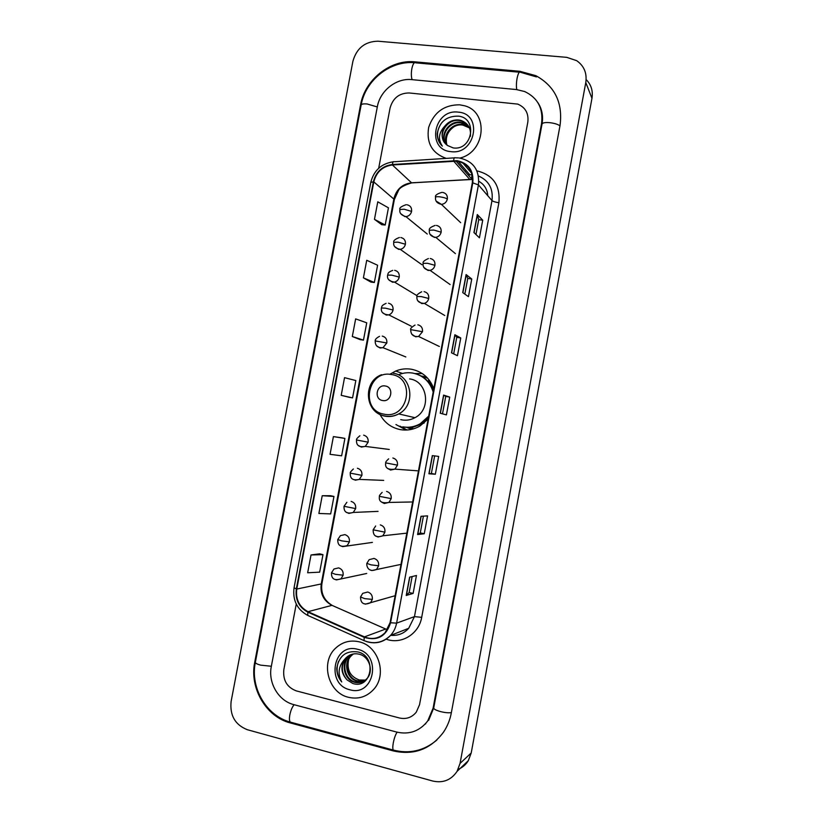 <?xml version="1.0" encoding="UTF-8"?>
<svg xmlns="http://www.w3.org/2000/svg" width="823" height="823" viewBox="0 0 823 823"><rect width="100%" height="100%" fill="white"/><g stroke="black" fill="none" stroke-linecap="round" stroke-linejoin="round"><path stroke-width="1.23" d="M429.462 380.411L428.361 380.689L433.814 388.806C429.771 378.014 422.312 371.502 411.428 369.239C406.048 368.365 400.801 368.961 395.688 371.039L389.742 374.342M380.051 414.555C384.516 422.683 391.203 427.682 400.112 429.575C407.046 430.789 413.66 429.606 419.936 426.036L428.166 419M422.261 373.549L415.029 373.57M400.235 426.242L401.963 427.538M413.918 259.039L414.689 259.595M408.157 290.344L409.257 291.003M402.612 321.844L403.609 322.349M441.282 278.297L443.823 280.098M447.084 246.725L449.255 248.525M435.573 310.055L438.299 311.67M429.976 341.957L432.651 343.242M452.969 215.359L454.584 216.891M412.004 429.246L407.56 427.795M421.026 375.936L426.633 377.129M459.615 104.809C444.204 104.788 433.886 112.309 428.66 127.38C426.211 142.935 432.065 153.273 446.21 158.386C432.065 153.273 426.211 142.935 428.66 127.38C433.886 112.309 444.204 104.788 459.615 104.809L464.131 105.673L459.615 104.809M358.921 641.765C350.145 639.872 342.43 641.95 335.794 647.999C320.085 661.805 327.945 692.832 348.51 697.307C358.262 699.499 366.616 696.906 373.56 689.53C387.592 674.767 378.529 645.664 358.921 641.765C350.145 639.872 342.43 641.95 335.794 647.999C320.085 661.805 327.945 692.832 348.51 697.307C358.262 699.499 366.616 696.906 373.56 689.53C387.592 674.767 378.529 645.664 358.921 641.765M456.96 161.143C468.225 163.623 473.348 170.845 472.309 182.799L390.102 622.661L385.123 632.671C379.115 638.525 372.222 639.934 364.445 636.889L308.028 611.695C299.274 606.952 295.519 599.401 296.764 589.042L373.796 181.904C376.378 171.986 382.582 166.339 392.386 164.97L456.96 161.143M457.053 160.66L392.396 164.487C382.345 165.896 375.988 171.688 373.344 181.852L296.321 588.929C295.035 599.545 298.883 607.292 307.853 612.158L364.27 637.362C377.438 641.251 386.203 636.385 390.575 622.774L472.793 182.85C473.853 170.598 468.606 163.201 457.053 160.66M412.128 576.553L409.154 592.539L406.212 595.461L413.115 593.424L416.459 575.503L409.628 577.17L406.212 595.461M409.154 592.519L413.115 593.424M424.246 533.746L420.275 532.903L417.58 534.549L424.246 533.746L427.579 515.877L420.985 516.299L417.58 534.549M434.647 455.911L431.365 473.462L428.917 473.801L435.346 474.233L438.669 456.415L432.312 455.613L428.917 473.801M431.365 473.451L435.346 474.233M473.945 232.539L479.428 237.816L482.72 220.183L477.299 214.556L473.945 232.539M475.961 234.473L478.729 219.648L477.299 214.556M478.719 219.669L482.72 220.183M462.732 292.597L468.452 296.671L471.754 278.997L466.096 274.563L462.732 292.597M464.83 294.099L467.762 278.4L466.096 274.563M467.762 278.421L471.754 278.997M451.498 352.83L457.444 355.701L460.757 337.975L454.872 334.745L451.498 352.83M453.679 353.88L456.765 337.327L454.872 334.745M456.765 337.337L460.757 337.975M440.223 413.228L446.405 414.885L449.728 397.108L443.607 395.091L440.223 413.228M442.496 413.835L445.747 396.408L443.607 395.091M445.747 396.408L449.728 397.108M459.985 158.057C485.796 151.977 488.934 111.424 464.131 105.673C488.934 111.424 485.796 151.977 459.985 158.057M399.443 717.985C406.243 719.477 411.87 717.522 416.304 712.121L419.545 704.694L527.81 122.154C528.829 113.451 525.486 107.432 517.749 104.099L409.237 92.968C399.32 93.02 392.931 98.03 390.071 107.998L378.683 168.252L390.071 107.998C392.931 98.03 399.32 93.02 409.237 92.968L517.749 104.099C525.486 107.432 528.829 113.451 527.81 122.154L419.545 704.694L416.304 712.121C411.87 717.522 406.243 719.477 399.443 717.985L296.373 690.909L399.443 717.985M296.249 604.051L283.832 669.706C282.814 680.282 286.99 687.349 296.373 690.909C286.99 687.349 282.814 680.282 283.832 669.706L296.249 604.051M330.599 495.713L322.225 495.703L318.871 513.47L330.671 513.902L333.963 496.464L330.517 495.693M319.622 553.817L311.022 554.969L307.658 572.777L319.674 572.15L322.976 554.661L319.55 553.797M352.316 336.504L363.468 340.115L366.739 322.811L355.649 318.892L352.316 336.504L360.073 339.611M370.936 282.104L363.406 277.845L374.342 282.495L377.603 265.243L366.729 260.274L363.406 277.845M374.465 219.34L385.195 225.029L388.435 207.818L377.778 201.82L374.465 219.34L381.769 224.7M341.545 437.764L333.397 436.601L330.054 454.317L341.627 455.819L344.909 438.422L341.463 437.743M341.206 395.328L352.563 397.89L355.834 380.545L344.539 377.664L341.206 395.328L349.178 397.293M420.275 532.913L423.403 516.144M352.563 397.89L349.106 397.283M363.468 340.115L359.99 339.59M374.342 282.495L370.854 282.063M385.195 225.029L381.687 224.689M333.397 436.601L344.909 438.422M322.225 495.703L333.963 496.464M311.022 554.969L322.976 554.661M293.78 704.622L396.82 732.1C409.36 734.867 419.658 731.174 427.682 721.01L433.093 708.192L541.555 123.573C543.396 108.513 537.789 97.844 524.724 91.559L516.505 89.563L411.757 79.625C396.326 77.846 380.051 90.746 377.356 106.692L271.302 666.476C267.897 682.72 278.483 700.887 293.78 704.622M432.713 781.027C443.011 783.311 451.127 780.101 457.053 771.388L460.057 763.405L585.781 82.547C587.118 73.154 584.073 65.861 576.666 60.665L566.749 57.353L377.973 41.212C365.011 41.459 356.657 48.135 352.902 61.262L231.109 701.515C229.72 715.485 235.141 724.878 247.342 729.713L432.713 781.027M458.154 769.33C462.444 767.592 465.828 764.701 468.318 760.658L471.209 752.983L591.963 98.338C593.136 90.911 591.192 84.646 586.141 79.564M393.312 750.926C413.948 755.524 430.696 749.259 443.535 732.12C447.393 726.349 449.996 719.93 451.313 712.893L560.041 125.466C562.953 102.793 554.897 86.199 535.886 75.685L519.899 71.303L415.111 61.859C390.514 59.163 364.815 79.708 360.536 104.963L254.739 662.196C249.328 687.935 265.973 716.823 290.324 722.933L393.312 750.926L394.176 750.298L393.281 750.062C392.643 748.93 392.653 746.492 393.312 742.737C394.268 738.025 395.534 734.507 397.108 732.172M540.104 106.836L539.754 106.28M425.717 723.818L425.172 724.065M446.622 143.778C445.397 136.752 447.907 131.052 454.152 126.66M446.992 145.146C441.601 136.34 451.292 122.576 462.361 124.51L469.316 127.575M447.28 145.362C442.239 136.515 451.899 123.172 462.793 125.065L469.46 127.904M445.901 144.21C439.071 135.62 448.833 120.189 460.633 122.257L468.647 126.32M446.169 144.457C439.698 135.805 449.451 120.786 461.065 122.822L468.822 126.629M444.924 126.022C440.47 133.614 441.293 140.085 447.383 145.434L453.164 147.903C472.505 151.072 478.009 117.936 458.421 116.146C446.478 115.95 439.41 121.794 437.219 133.686C437.219 138.676 438.926 142.832 442.342 146.144C437.826 139.334 438.69 132.626 444.924 126.022C448.576 121.547 453.226 119.541 458.884 119.983L460.746 120.353C468.081 123.038 471.281 128.388 470.355 136.412M445.171 143.428C437.208 135.095 446.971 118.389 459.327 120.559L461.178 120.919L468.071 125.435M458.246 112.134C433.762 108.687 426.026 149.765 450.839 151.627C475.499 155.403 483.296 113.667 458.246 112.134M441.426 145.218C436.025 138.11 436.2 130.518 441.951 122.442M382.592 400.523C391.419 402.488 394.289 387.211 385.329 385.997C376.523 384.084 373.663 399.278 382.592 400.523M400.719 419.617L401.933 419.884C406.469 420.666 410.811 419.946 414.957 417.693C431.684 409.432 427.682 381.07 409.617 378.909M402.704 426.839C408.815 427.898 414.638 426.88 420.193 423.783L428.711 416.099M433.196 392.087C429.915 381.635 423.115 375.298 412.776 373.076C407.91 372.284 403.177 372.84 398.558 374.753M403.363 426.962C409.463 428.032 415.286 427.014 420.82 423.917L428.474 417.364M433.412 390.956C430.563 382.839 425.254 377.304 417.477 374.362M408.671 427.847L413.259 428.865M427.61 378.158L421.705 376.306M399.937 426.149L407.076 429.997M406.181 430.038L395.966 424.545M359.178 679.963L359.178 679.963C350.207 676.568 346.678 669.86 348.571 659.84M364.229 680.909L356.976 681.146C346.761 678.821 342.954 662.906 351.03 655.705L353.16 653.997M364.507 680.734L357.573 680.858C347.368 678.543 343.572 662.659 351.627 655.458L353.479 653.935M344.806 659.192C340.362 666.558 341.123 673.471 347.09 679.921L352.748 683.471C371.739 689.849 377.335 656.168 357.954 651.97C346.123 650.355 339.066 655.746 336.782 668.153C336.741 673.399 338.397 677.998 341.74 681.958C337.451 673.605 338.469 666.023 344.806 659.192L346.144 657.68C349.806 654.336 354.013 653.143 358.756 654.11C369.311 656.075 374.084 671.311 366.904 678.656C363.447 682.216 359.342 683.429 354.569 682.288C344.302 679.952 340.475 663.935 348.602 656.682L351.884 654.306M363.375 681.403L355.176 682C344.919 679.664 341.103 663.677 349.209 656.435L352.203 654.213M347.09 679.921C340.835 672.432 340.732 664.933 346.761 657.423L350.948 654.614M365.309 680.148L359.353 680.014L365.391 680.086M357.511 649.275C333.377 642.31 325.445 684.427 349.919 689.777C374.228 697.122 382.232 654.316 357.511 649.275M341.74 681.958C336.936 675.786 335.877 668.904 338.562 661.291M364.445 636.889L385.637 629.05L387.386 629.718M296.764 589.042L321.227 583.949C320.065 593.743 323.645 600.872 331.978 605.347L387.005 629.585M487.761 195.699C487.267 189.218 484.294 184.424 478.842 181.307M476.887 170.845C493.09 174.846 500.425 185.473 498.892 202.725L421.695 617.332L414.463 616.622L491.989 200.575C493.368 188.765 488.862 180.566 478.472 175.988M421.695 617.332C419.102 633.082 403.136 643.812 388.466 639.883L386.131 639.204M390.812 635.335C397.972 635.881 403.928 633.535 408.692 628.309L414.463 616.622L396.604 623.134C395.688 627.877 393.661 631.982 390.534 635.449C383.683 642.331 375.669 644.368 366.472 641.57M472.165 174.754L468.05 174.877M458.123 161.308L469.83 174.826L468.102 174.929M458.432 157.893L455.088 157.81C454.389 157.275 453.905 158.191 453.638 160.567M393.25 161.802C381.327 163.612 373.837 170.474 370.782 182.377L373.344 181.852M296.321 588.929L294.058 587.766C292.515 600.296 297.072 609.504 307.74 615.409L308.44 615.727M307.853 612.158L307.74 615.409L364.589 640.86M454.347 157.862L394.135 161.75C393.301 161.236 392.725 162.141 392.396 164.487M364.27 637.362L363.992 640.592C373.889 644.563 382.736 642.845 390.534 635.449L408.692 628.309M390.575 622.774L396.604 623.134L478.43 184.918L472.793 182.85M459.296 157.975C473.328 161.051 479.706 170.032 478.43 184.918L491.989 200.575C493.09 201.491 495.395 202.211 498.892 202.725M465.499 170.968L466.435 170.906M470.149 170.68L470.674 170.649M471.168 171.698L471.085 172.624M470.458 174.785L472.165 174.764L471.342 178.653M308.028 611.695L331.978 605.347L385.699 629.029M472.659 179.435L411.551 182.809C402.221 184.064 396.336 189.383 393.898 198.775L321.227 583.949L321.916 583.579C320.661 593.136 324.046 600.389 332.081 605.327M453.627 161.061L469.789 179.455L411.644 182.891L392.386 164.97M373.796 181.904L394.361 199.526L321.916 583.579M413.012 182.809L411.644 182.891C403.887 185.268 399.484 187.819 398.445 190.545L394.361 199.526M470.941 179.383L469.789 179.455L471.97 179.373L456.014 161.051M440.367 413.269L443.751 395.153M451.632 352.902L455.006 334.848M462.876 292.7L466.23 274.707M474.079 232.662L477.422 214.741M429.071 473.801L432.466 455.633M417.745 534.497L421.139 516.288M406.387 595.368L409.792 577.129M451.374 712.584C448.864 713.057 445.284 712.739 440.644 711.617C436.087 710.362 433.772 709.138 433.711 707.975L428.639 720.341M290.324 722.933L291.404 722.399L290.241 722.08C289.336 720.907 289.202 718.489 289.84 714.837C290.807 710.27 292.247 706.895 294.15 704.725M377.304 106.949L367.13 103.976C363.468 103.667 361.472 104.027 361.143 105.056L255.346 662.33C255.315 663.225 257.095 664.161 260.675 665.149L271.343 666.26M519.344 72.198L415.831 62.846C414.257 61.859 412.92 63.813 411.839 68.71C411.099 73.154 411.181 76.806 412.097 79.666M536.503 76.92L520.403 72.29C519.251 71.323 518.14 73.35 517.07 78.391C516.299 82.948 516.196 86.682 516.762 89.584M559.969 125.837C557.871 124.304 554.476 123.244 549.805 122.678C545.145 122.298 542.552 122.761 542.028 124.057L433.711 707.975M471.209 752.983L460.057 763.405M591.963 98.338L585.781 82.547M255.418 661.97L254.739 662.196M361.06 105.488L360.536 104.963M415.872 62.846L415.111 61.859M520.434 72.29L519.899 71.303M433.752 707.749L433.093 708.192M541.976 124.335L541.555 123.573M384.135 414.175C408.29 419.627 416.129 377.767 391.583 374.558C367.603 369.455 359.836 410.646 384.135 414.175M373.951 409.977C377.016 413.28 380.73 415.368 385.113 416.212C389.855 417.035 394.382 416.263 398.723 413.907C416.201 405.225 412.066 375.483 393.188 373.251M413.311 428.896L411.644 427.754L424.236 423.001M436.118 201.049L441.416 204.371C444.543 203.991 446.519 202.232 447.342 199.094C447.671 195.432 446.107 193.21 442.671 192.417M447.342 199.094C446.066 198.137 443.607 197.386 439.986 196.851C437.27 196.553 435.799 196.687 435.562 197.242C434.863 195.432 436.972 193.817 441.9 192.376M430.007 234.226L434.235 237.363L435.779 237.363C438.628 236.798 440.418 235.059 441.149 232.168C441.467 228.506 439.914 226.253 436.478 225.43M441.149 232.168L433.762 230.049L429.369 230.275C428.732 228.66 430.655 227.035 435.141 225.42M423.907 267.465L428.032 270.448L430.1 270.366C432.692 269.656 434.297 267.969 434.935 265.304C435.264 261.621 433.711 259.358 430.275 258.504M434.935 265.304L427.528 263.288L423.156 263.35C422.538 261.961 424.287 260.366 428.402 258.545M417.817 300.786L421.818 303.584L424.38 303.399C426.705 302.576 428.155 300.93 428.721 298.482C429.05 294.788 427.497 292.504 424.061 291.62M428.721 298.482L421.283 296.589L416.942 296.475C416.304 295.344 417.899 293.77 421.695 291.764M411.737 334.179L415.594 336.782L418.598 336.453L422.487 331.71C422.827 328.017 421.273 325.702 417.847 324.787M422.487 331.71L410.718 329.653C410.029 328.819 411.459 327.287 415.018 325.054M387.684 468.482L390.606 470.046L394.927 469.131L397.488 465.149C397.818 461.415 396.285 459.028 392.859 457.989M397.488 465.149L385.709 462.886C385.359 462.3 386.347 460.942 388.672 458.823M381.769 502.225L384.331 503.491L388.898 502.442L391.213 498.635C391.542 494.89 390.009 492.483 386.594 491.413M391.213 498.635L379.434 496.331C379.022 495.991 379.938 494.674 382.16 492.391M375.895 536.03L378.045 536.997L382.818 535.804L384.927 532.172C385.267 528.428 383.724 526 380.319 524.889M384.927 532.172L373.148 529.817L375.669 526M378.631 565.771C378.971 562.016 377.438 559.568 374.023 558.426L369.188 559.65L366.852 563.354L370.957 564.845L378.631 565.771L376.708 569.238C368.869 573.158 366.307 566.512 366.852 563.354M370.083 569.876L371.759 570.545L400.256 564.537M372.325 599.411C372.665 595.646 371.132 593.177 367.727 592.015L362.727 593.352L360.546 596.953L364.62 598.609L372.325 599.411L370.556 602.734C363.941 605.491 360.597 603.557 360.546 596.953M364.311 603.743L365.453 604.144L394.515 595.893M400.698 213.63L404.782 216.583L405.914 216.614C408.908 216.182 410.8 214.443 411.593 211.408C411.922 207.777 410.389 205.555 407.015 204.762M411.593 211.408L404.165 209.227L399.957 209.526C399.062 208.044 401.099 206.45 406.068 204.721M394.629 246.561L398.61 249.359L400.235 249.348C402.992 248.752 404.71 247.044 405.42 244.225C405.749 240.583 404.216 238.351 400.842 237.518M405.42 244.225L397.962 242.157L393.785 242.291C393.199 240.738 395.071 239.143 399.402 237.508M388.569 279.563L392.427 282.186L394.526 282.104C397.036 281.384 398.599 279.707 399.227 277.094C399.556 273.442 398.044 271.189 394.659 270.325M399.227 277.094L391.748 275.139L387.602 275.119C388.353 274.049 386.81 272.588 392.746 270.386M382.52 312.627L386.244 315.065L388.765 314.88C391.048 314.067 392.478 312.442 393.034 310.014C393.363 306.351 391.851 304.078 388.477 303.193M393.034 310.014L385.524 308.183L381.399 307.987C382.139 307.01 380.473 305.899 386.121 303.337M376.481 345.763L380.041 347.995L382.962 347.687L386.831 342.975C387.16 339.313 385.648 337.019 382.273 336.103M386.831 342.975L375.195 340.917C375.01 339.488 376.45 337.965 379.516 336.35M358.54 445.572L361.379 447.084L365.268 446.395L368.159 442.188C368.498 438.494 366.986 436.149 363.632 435.13M368.159 442.188L356.524 439.986C356.102 439.359 357.223 437.949 359.877 435.758M355.135 480.21L359.281 479.398L361.914 475.365C362.254 471.661 360.752 469.285 357.388 468.246M361.914 475.365L350.279 473.122C349.837 472.669 350.865 471.301 353.376 468.997M346.73 512.42L348.89 513.398L353.252 512.451L355.67 508.593C356.009 504.88 354.497 502.483 351.143 501.413M355.67 508.593L344.024 506.299L346.894 502.287M349.405 541.863C349.744 538.149 348.242 535.732 344.888 534.621L340.434 535.619L337.769 539.528L341.699 540.855L349.405 541.863L347.193 545.567C340.691 547.532 337.553 545.526 337.769 539.528M340.887 545.916L342.635 546.626L372.408 542.398M343.129 575.195C343.479 571.46 341.977 569.032 338.623 567.891L333.994 568.991L331.494 572.808L335.393 574.31L343.129 575.195L341.103 578.744C334.508 580.945 331.299 578.97 331.494 572.808M335.084 579.443L336.36 579.917L366.719 573.477M402.488 373.447L395.688 371.039M462.639 162.759L471.826 173.499M370.782 182.377L294.058 587.766M436.818 740.083C423.927 750.843 409.422 754.166 393.281 750.062L290.241 722.08C266.23 715.722 250.079 687.781 255.336 662.392M537.748 102.433C541.966 108.759 543.396 115.971 542.028 124.057M361.143 105.056C365.33 80.448 390.02 60.449 414.432 62.723M468.318 760.658L457.053 771.388M464.625 125.425L464.193 124.87M462.917 123.193L462.485 122.627M461.178 120.919L460.746 120.353M414.957 417.693L398.723 413.907C394.248 416.222 389.577 416.901 384.711 415.954C364.805 412.848 362.459 381.605 381.553 374.712M420.82 423.917L420.193 423.783M460.685 222.694L441.416 204.371C436.972 203.302 435.017 200.925 435.562 197.242M455.417 253.628L435.779 237.363C431.005 236.602 428.865 234.236 429.369 230.275M450.119 284.563L430.1 270.366C424.925 269.81 422.611 267.475 423.156 263.35M444.77 315.518L424.38 303.399C418.907 303.142 416.428 300.837 416.942 296.475M439.369 346.493L418.598 336.453C413.393 336.988 410.77 334.724 410.718 329.653M417.271 470.787L394.927 469.131C387.9 470.036 384.825 467.958 385.709 462.886M411.634 501.979L388.898 502.442C381.728 503.604 378.58 501.567 379.434 496.331M405.965 533.232L382.818 535.804C376.306 538.036 373.076 536.04 373.148 529.817M427.26 234.041L405.914 216.614C401.151 215.235 399.165 212.869 399.957 209.526M421.952 264.739L400.235 249.348C395.215 248.32 393.065 245.964 393.785 242.291M416.613 295.447L394.526 282.104C389.217 281.373 386.903 279.048 387.602 275.119M411.233 326.186L388.765 314.88C383.209 314.458 380.751 312.164 381.399 307.987M405.811 356.945L382.962 347.687C377.726 348.057 375.144 345.804 375.195 340.917M389.289 449.461L365.268 446.395C359.065 447.547 356.153 445.418 356.524 439.986M383.693 480.395L359.281 479.398C352.944 480.838 349.95 478.739 350.279 473.122M378.066 511.371L353.252 512.451C346.812 514.159 343.736 512.112 344.024 506.299M351.627 655.458L351.03 655.705M349.209 656.435L348.602 656.682M346.761 657.423L346.144 657.68"/></g></svg>
